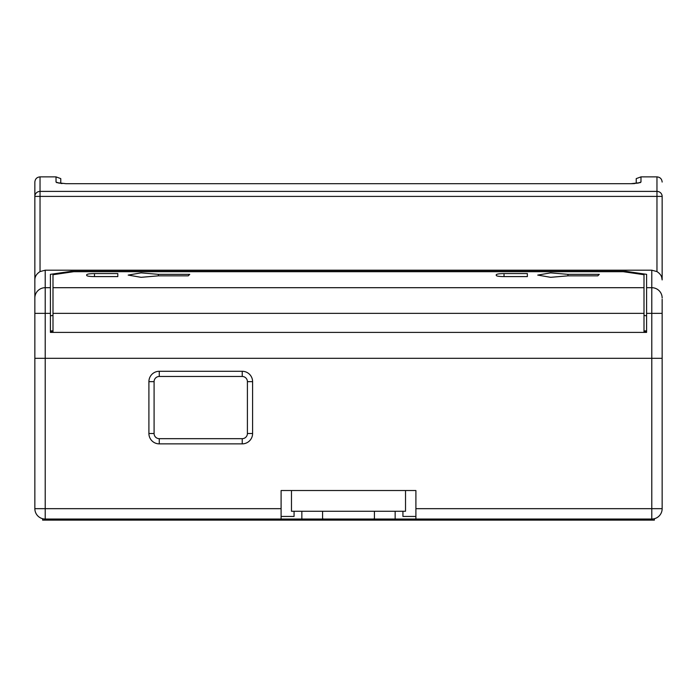 <?xml version="1.0" encoding="UTF-8"?>
<svg xmlns="http://www.w3.org/2000/svg" width="697" height="697" viewBox="0 0 697 697"><rect width="100%" height="100%" fill="white"/><g stroke="black" fill="none" stroke-linecap="round" stroke-linejoin="round"><path stroke-width="1.05" d="M662.15 299.222L662.15 358.319L651.782 358.319L662.15 358.319L662.15 508.671A10.368 10.368 0 0 1 651.782 519.038L415.9 519.038L415.9 490.522L405.523 490.522L405.523 511.258L291.477 511.258L291.477 490.522L281.1 490.522L281.1 519.038L45.218 519.038A10.368 10.368 0 0 1 34.85 508.671L34.85 358.319L45.218 358.319L34.85 358.319L34.85 313.354L34.85 358.319M415.9 508.671L651.782 508.671L651.782 358.319L45.218 358.319L45.218 508.671L281.1 508.671M415.9 519.038L281.1 519.038M294.064 511.258L294.064 516.442L281.1 516.442M402.936 511.258L402.936 516.442L415.9 516.442M373.496 519.03L323.617 519.038A1.037 1.037 0 0 1 322.58 518.002L322.58 511.258M373.383 519.038A1.037 1.037 0 0 0 374.42 518.002L374.42 511.258M59.332 183.25L56.021 182.039L56.021 176.872L60.77 178.624L60.77 183.433L62.129 183.555M644.002 331.65L646.598 331.65L646.598 330.892L644.002 330.892M52.998 330.892L50.402 330.892L50.402 331.65L52.998 331.65M646.598 315.811L644.002 315.436M52.998 315.436L50.402 315.811M50.402 332.399L646.598 332.399L646.598 287.695L651.782 287.695L651.782 270.192L45.218 270.192L45.218 287.695L50.402 287.695L50.402 332.399M56.021 176.872L40.034 176.872L40.034 191.396L656.966 191.396A5.184 5.018 -0 0 1 662.15 196.406L662.15 279.915L661.627 276.962M662.15 313.354L651.782 313.354L651.782 358.319L45.218 358.319L45.218 313.354L34.85 313.354L34.85 182.056C35.155 178.911 36.889 177.177 40.034 176.872M651.782 270.192L656.966 271.595L656.966 196.406L40.034 196.406L40.034 271.595C36.549 273.86 34.824 276.631 34.85 279.915L34.85 299.893M625.862 272.074L625.862 271.316L71.138 271.316L50.402 274.339L50.402 287.695M625.862 271.316L646.598 274.339L646.598 287.695M40.034 271.595L45.218 270.192M636.23 183.433L636.23 178.624L640.979 176.872L640.979 182.039L640.221 182.649L631.046 183.694L65.954 183.694L56.779 182.649L56.021 182.039M631.133 183.694L632.998 183.66M633.164 183.651L634.88 183.555M71.138 271.316L71.138 272.074M640.979 182.039L637.668 183.25M656.966 271.595C660.451 273.86 662.176 276.631 662.15 279.915M527.359 273.581L527.359 276.596L504.027 276.596C499.252 276.535 496.656 276.16 496.255 275.463L496.255 274.714C496.743 274.034 499.34 273.651 504.027 273.581L527.359 273.581L527.359 276.596M158.385 275.846L158.385 274.339L141.09 272.858L128.17 275.088L141.09 277.319L158.385 275.846L188.242 275.846L189.75 274.339L188.242 275.846M158.385 274.339L189.75 274.339M86.689 274.714C87.186 274.034 89.782 273.651 94.47 273.581L117.802 273.581L117.802 276.596L94.47 276.596C89.695 276.535 87.099 276.16 86.689 275.463L86.689 274.714M644.002 287.695L644.002 274.714L623.266 271.699L73.734 271.699L52.998 274.714L52.998 287.695L644.002 287.695L644.002 313.354L52.998 313.354L52.998 287.695M567.942 275.846L567.942 274.339L550.647 272.858L537.727 275.088L550.647 277.319L567.942 275.846L597.799 275.846L599.307 274.339L597.799 275.846M567.942 274.339L599.307 274.339M117.802 273.581L117.802 276.596M644.002 313.354L644.002 332.399L52.998 332.399L52.998 313.354M654.37 518.707L654.37 520.128L610.311 520.128L610.311 519.038M42.63 518.707L42.63 520.128L610.311 520.128M131.28 519.038L131.28 520.128M158.236 519.038L158.236 520.128M199.708 519.038L199.708 520.128M226.673 519.038L226.673 520.128M268.145 519.038L268.145 520.128M295.101 519.038L295.101 520.128M336.573 519.047L336.573 520.128M363.538 519.047L363.538 520.128M405.009 519.038L405.009 520.128M431.966 519.038L431.966 520.128M473.437 519.038L473.437 520.128M500.402 519.038L500.402 520.128M541.874 519.038L541.874 520.128M568.83 519.038L568.83 520.128M89.8 519.038L89.8 520.128M52.998 519.038L52.998 520.128M644.002 519.038L644.002 520.128M609.012 519.038L609.012 520.128M607.714 519.038L607.714 520.128M571.427 519.038L571.427 520.128M570.129 519.038L570.129 520.128M540.576 519.038L540.576 520.128M539.286 519.038L539.286 520.128M502.99 519.038L502.99 520.128M501.692 519.038L501.692 520.128M472.148 519.038L472.148 520.128M470.85 519.038L470.85 520.128M434.562 519.038L434.562 520.128M433.264 519.038L433.264 520.128M403.711 519.038L403.711 520.128M402.413 519.038L402.413 520.128M366.125 519.047L366.125 520.128M364.827 519.047L364.827 520.128M335.283 519.047L335.283 520.128M333.985 519.047L333.985 520.128M297.697 519.038L297.697 520.128M296.399 519.038L296.399 520.128M266.846 519.038L266.846 520.128M265.548 519.038L265.548 520.128M229.261 519.038L229.261 520.128M227.963 519.038L227.963 520.128M198.418 519.038L198.418 520.128M197.12 519.038L197.12 520.128M160.833 519.038L160.833 520.128M159.535 519.038L159.535 520.128M129.982 519.038L129.982 520.128M128.684 519.038L128.684 520.128M92.396 519.038L92.396 520.128M91.098 519.038L91.098 520.128M301.845 511.258L301.845 519.047L395.155 519.038L395.155 511.258M405.523 490.522L291.477 490.522M159.273 438.674L159.273 443.867A10.368 10.368 0 0 1 148.905 433.49L148.905 381.651A10.368 10.368 0 0 1 159.273 371.283L242.225 371.283A10.368 10.368 0 0 1 252.593 381.651L252.593 433.49A10.368 10.368 0 0 1 242.225 443.867L159.273 443.867A10.368 10.368 0 0 1 148.905 433.49L154.089 433.49A5.184 5.184 0 0 0 159.273 438.674L242.225 438.674A5.184 5.184 0 0 0 247.409 433.49L247.409 381.651A5.184 5.184 0 0 0 242.225 376.467L159.273 376.467A5.184 5.184 0 0 0 154.089 381.651L154.089 433.49M651.782 508.671L662.15 508.671A10.368 10.368 0 0 1 651.782 519.038L651.782 508.671M34.85 508.671L45.218 508.671L45.218 519.038M662.15 297.959A10.368 10.263 180 0 0 651.782 287.695L651.782 313.354L646.598 313.354M50.402 313.354L45.218 313.354L45.218 287.695A10.368 10.263 180 0 0 34.85 297.959M662.15 196.406L656.966 196.406L656.966 176.872C660.111 177.177 661.845 178.911 662.15 182.056M40.034 196.406L34.85 196.406A5.184 5.018 0 0 1 40.034 191.396L40.034 196.406M94.47 273.581L94.47 276.596M504.027 273.581L504.027 276.596M242.225 376.467L242.225 371.283A10.368 10.368 0 0 1 252.593 381.651L247.409 381.651M154.089 381.651L148.905 381.651A10.368 10.368 0 0 1 159.273 371.283L159.273 376.467M247.409 433.49L252.593 433.49A10.368 10.368 0 0 1 242.225 443.867L242.225 438.674M640.979 176.872L656.966 176.872"/></g></svg>
